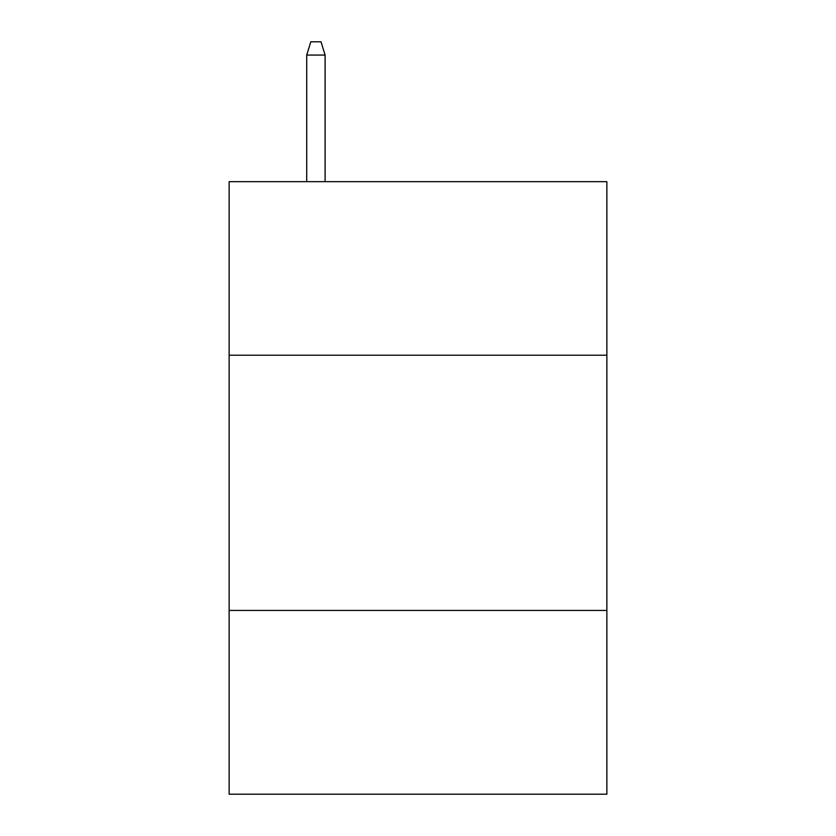 <?xml version="1.0" encoding="UTF-8"?>
<svg xmlns="http://www.w3.org/2000/svg" width="836" height="836" viewBox="0 0 836 836"><rect width="100%" height="100%" fill="white"/><g stroke="black" fill="none" stroke-linecap="round" stroke-linejoin="round"><path stroke-width="1.25" d="M606.863 355.216L606.863 181.663L229.137 181.663L229.137 355.216L606.863 355.216L606.863 794.2L229.137 794.2L229.137 355.216M606.863 610.437L229.137 610.437M325.099 181.663L325.099 55.072L306.718 55.072L306.718 181.663M306.718 55.072L310.804 41.8L321.014 41.8L325.099 55.072"/></g></svg>
